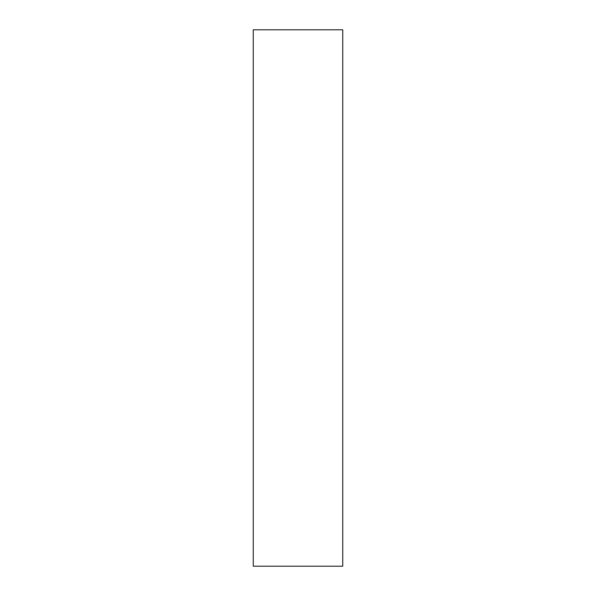 <?xml version="1.0" encoding="UTF-8"?>
<svg xmlns="http://www.w3.org/2000/svg" width="596" height="596" viewBox="0 0 596 596"><rect width="100%" height="100%" fill="white"/><g stroke="black" fill="none" stroke-linecap="round" stroke-linejoin="round"><path stroke-width="0.89" d="M342.737 566.2L253.263 566.2L253.263 29.8L342.737 29.8L342.737 566.2"/></g></svg>
